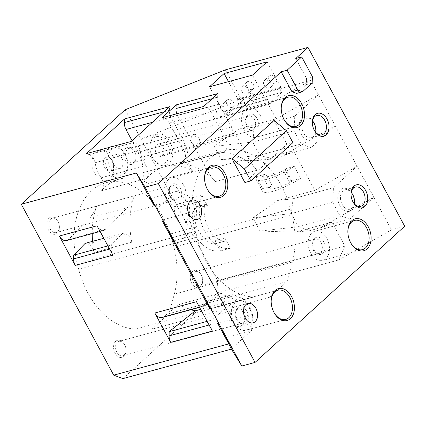 <?xml version="1.0" encoding="UTF-8"?>
<svg xmlns="http://www.w3.org/2000/svg" width="426" height="426" viewBox="0 0 426 426"><rect width="100%" height="100%" fill="white"/><g stroke="black" fill="none" stroke-linecap="round" stroke-linejoin="round"><path stroke-width="0.32" stroke-dasharray="2.13 1.6" d="M332.008 222.164L294.989 232.229L260.014 231.052L298.45 226.754L310.298 230.514L323.808 226.84L332.008 222.164L344.9 246.01L338.633 259.988L391.473 229.838L404.7 226.238M323.808 226.84L322.322 226.648L349.73 219.198L339.826 215.503L332.701 202.334L333.462 187.749L357.089 166.246L373.852 197.249L322.322 226.648M349.73 219.198L373.852 197.249L391.473 229.838M260.014 231.052L252.895 217.883L277.795 200.433L293.109 198.718L291.325 213.58L298.45 226.754L339.826 215.503M294.989 232.229L310.298 230.514M354.512 202.078A11.869 8.035 -105.2 0 1 354.512 202.478A11.869 8.035 -105.2 0 1 343.878 210.268A11.869 8.035 -105.2 0 1 338.952 192.142A11.869 8.035 -105.2 0 1 352.062 193.473A11.869 8.035 -105.2 0 1 352.265 193.819M225.333 69.869L241.233 99.279L310.676 80.402L357.089 166.246L314.814 190.369L293.328 150.623L256.308 160.687L221.334 159.516L214.214 146.342L239.114 128.892L276.139 118.827L268.401 104.519L141.097 139.132L125.191 109.722M246.776 86.377A4.654 3.238 -132.3 0 0 253.214 88.922A4.654 3.238 -132.3 0 0 252.474 83.299A4.654 3.238 -132.3 0 0 246.947 82.032A4.654 3.238 -132.3 0 0 246.776 86.377M269.259 80.264A4.654 3.238 -132.3 0 0 275.697 82.809A4.654 3.238 -132.3 0 0 274.962 77.186A4.654 3.238 -132.3 0 0 269.434 75.919A4.654 3.238 -132.3 0 0 269.259 80.264M344.9 246.01L217.595 280.617L141.097 139.132L241.233 99.279M277.795 200.433L314.814 190.369M294.233 166.332A30.257 7.29 151.6 0 1 255.973 179.154A30.257 7.29 151.6 0 1 256.101 176.699L265.813 174.058A2.327 0.559 -28.4 0 0 263.534 175.161A2.327 0.559 -28.4 0 0 262.533 176.289A2.327 0.559 -28.4 0 0 262.576 176.343A23.276 5.607 -28.4 0 0 283.359 170.693A2.327 0.559 -28.4 0 0 285.329 168.989A2.327 0.559 -28.4 0 0 284.52 168.973L294.233 166.332L300.681 178.254A30.257 7.29 151.6 0 1 262.421 191.077A30.257 7.29 151.6 0 1 262.549 188.622L272.262 185.981A2.327 0.559 -28.4 0 0 269.983 187.083A2.327 0.559 -28.4 0 0 268.976 188.212A2.327 0.559 -28.4 0 0 269.024 188.265A23.276 5.607 -28.4 0 0 289.808 182.616A2.327 0.559 -28.4 0 0 291.778 180.912A2.327 0.559 -28.4 0 0 290.969 180.896L300.681 178.254M256.101 176.699L262.549 188.622M191.897 198.015L197.419 208.229A2.327 1.576 74.8 0 0 195.571 207.111A2.327 1.576 74.8 0 0 194.575 208.474A26.38 17.855 74.8 0 0 213.82 244.066A2.327 1.576 74.8 0 0 214.342 244.05A2.327 1.576 74.8 0 0 214.965 240.679L220.487 250.893A33.361 22.583 -105.2 0 1 195.06 234.588A33.361 22.583 -105.2 0 1 191.897 198.015L201.817 195.321L207.34 205.534A2.327 1.576 74.8 0 0 205.492 204.411A2.327 1.576 74.8 0 0 204.496 205.779A26.38 17.855 74.8 0 0 223.741 241.372A2.327 1.576 74.8 0 0 224.257 241.356A2.327 1.576 74.8 0 0 224.885 237.985L230.407 248.198L220.487 250.893M122.949 378.607L216.946 293.067L338.633 259.988M216.946 293.067L217.595 280.617M252.895 217.883L291.325 213.58L332.701 202.334M293.109 198.718L333.462 187.749M354.315 203.793A10.011 6.773 -105.2 0 1 350.103 209.214A10.011 6.773 -105.2 0 1 341.471 202.909A10.011 6.773 -105.2 0 1 342.861 191.013A10.011 6.773 -105.2 0 1 344.852 189.9A10.011 6.773 -105.2 0 1 351.226 192.445M293.328 150.623L285.127 155.304L283.641 155.112L311.049 147.657L335.171 125.707L283.641 155.112M311.049 147.657L301.145 143.967L294.02 130.798L294.781 116.207L318.408 94.71L276.139 118.827M315.831 130.542A11.869 8.035 -105.2 0 1 315.831 130.942A11.869 8.035 -105.2 0 1 305.197 138.727A11.869 8.035 -105.2 0 1 300.271 120.606A11.869 8.035 -105.2 0 1 313.382 121.937A11.869 8.035 -105.2 0 1 313.584 122.278M310.676 80.402L268.401 104.519M281.756 92.367L238.773 104.05L226.648 115.084L269.637 103.396L281.756 92.367L279.61 88.39L236.622 100.078L237.857 98.954L228.496 81.638M312.46 76.781L306.512 78.4L295.766 58.527M306.512 78.4L306.188 84.625L296.539 93.4M244.886 182.509L286.938 144.244L274.046 120.398M241.579 91.1A4.654 3.238 -132.3 0 0 248.017 93.645A4.654 3.238 -132.3 0 0 247.282 88.022A4.654 3.238 -132.3 0 0 241.755 86.76A4.654 3.238 -132.3 0 0 241.579 91.1M264.067 84.992A4.654 3.238 -132.3 0 0 270.505 87.532A4.654 3.238 -132.3 0 0 269.764 81.909A4.654 3.238 -132.3 0 0 264.237 80.647A4.654 3.238 -132.3 0 0 264.067 84.992M49.086 218.112A8.845 5.985 74.8 0 0 47.265 226.723A8.845 5.985 74.8 0 0 52.733 234.028A8.845 5.985 74.8 0 0 59.395 227.575A8.845 5.985 74.8 0 0 57.574 220.865A8.845 5.985 74.8 0 0 49.086 218.112M192.387 271.538A8.845 5.985 74.8 0 0 190.566 280.148A8.845 5.985 74.8 0 0 196.035 287.449A8.845 5.985 74.8 0 0 202.696 280.995A8.845 5.985 74.8 0 0 200.87 274.291A8.845 5.985 74.8 0 0 192.387 271.538M125.771 148.333A8.845 5.985 74.8 0 0 123.95 156.944A8.845 5.985 74.8 0 0 129.419 164.244A8.845 5.985 74.8 0 0 136.075 157.79A8.845 5.985 74.8 0 0 134.254 151.086A8.845 5.985 74.8 0 0 125.771 148.333M115.707 341.317A8.845 5.985 74.8 0 0 113.88 349.932A8.845 5.985 74.8 0 0 119.349 357.233A8.845 5.985 74.8 0 0 126.011 350.779A8.845 5.985 74.8 0 0 124.19 344.07A8.845 5.985 74.8 0 0 115.707 341.317M95.685 152.583A15.363 10.4 -105.2 0 1 110.419 157.364A15.363 10.4 -105.2 0 1 113.588 169.015A15.363 10.4 -105.2 0 1 106.447 180.608A15.363 10.4 -105.2 0 1 94.609 173.126A15.363 10.4 -105.2 0 1 95.685 152.583M135.985 329.032L151.906 329.218L169.042 313.627L174.33 294.142A72.154 48.841 -105.2 0 0 173.888 247.117L172.392 241.249A72.154 48.841 74.8 0 0 105.893 182.749A72.154 48.841 74.8 0 0 77.244 263.497L78.735 269.365A72.154 48.841 -105.2 0 0 135.985 329.032L254.034 296.943L269.951 297.13L151.906 329.218M239.114 128.892L254.428 127.182L294.781 116.207M254.428 127.182L252.645 142.044L259.769 155.213L271.618 158.973L285.127 155.304M214.214 146.342L252.645 142.044L294.02 130.798M221.334 159.516L259.769 155.213L301.145 143.967M256.308 160.687L271.618 158.973M230.407 248.198A33.361 22.583 -105.2 0 1 204.981 231.888A33.361 22.583 -105.2 0 1 201.817 195.321M351.029 194.155A10.011 6.773 74.8 0 0 351.019 194.517A10.011 6.773 74.8 0 0 352.744 201.519A10.011 6.773 74.8 0 0 353.079 202.11A10.011 6.773 74.8 0 0 353.276 202.414M315.634 132.252A10.011 6.773 -105.2 0 1 311.427 137.678A10.011 6.773 -105.2 0 1 302.79 131.373A10.011 6.773 -105.2 0 1 304.18 119.472A10.011 6.773 -105.2 0 1 306.172 118.359A10.011 6.773 -105.2 0 1 312.546 120.904M238.773 104.05L236.622 100.078M223.267 112.235L224.502 111.106L267.485 99.423L266.25 100.547L223.267 112.235L209.512 86.797M226.648 115.084L224.502 111.106M269.637 103.396L267.485 99.423M237.857 98.954L280.846 87.266L267.091 61.829M280.846 87.266L279.61 88.39M266.25 100.547L252.496 75.109M218.671 323.212L252.458 314.026L244.444 299.206L232.261 294.664L212.808 312.37M210.401 308.461L244.444 299.206M162.801 219.875L196.583 210.694L188.574 195.875L176.391 191.333L156.938 209.033M154.531 205.13L188.574 195.875M226.983 104.386A4.654 3.238 -132.3 0 0 233.427 106.926A4.654 3.238 -132.3 0 0 232.687 101.303A4.654 3.238 -132.3 0 0 227.159 100.041A4.654 3.238 -132.3 0 0 226.983 104.386M249.471 98.273A4.654 3.238 -132.3 0 0 255.909 100.813A4.654 3.238 -132.3 0 0 255.174 95.195A4.654 3.238 -132.3 0 0 249.641 93.928A4.654 3.238 -132.3 0 0 249.471 98.273M163.93 111.82L169.372 110.339A9.308 6.299 74.8 0 0 170.964 117.278L183.239 139.984A27.93 18.904 74.8 0 0 183.239 139.984A7.45 5.043 74.8 0 0 184.421 143.573A7.45 5.043 74.8 0 0 185.614 145.287L140.644 157.513A27.93 18.904 -105.2 0 1 143.056 172.658A9.308 6.299 -105.2 0 0 148.317 183.398A72.154 48.841 -105.2 0 0 119.45 179.064L105.893 182.749M131.448 141.379L134.158 142.385A9.308 6.299 74.8 0 1 140.01 150.527A29.096 19.692 74.8 0 0 146.102 165.565A9.308 6.299 74.8 0 1 146.496 178.515A72.154 48.841 -105.2 0 1 164.42 166.838A72.154 48.841 -105.2 0 1 193.287 171.172A9.308 6.299 74.8 0 1 188.026 160.432A27.93 18.904 74.8 0 0 185.614 145.287M169.372 110.339L169.564 106.692M152.646 157.668A16.294 11.028 74.8 0 0 153.195 158.626A16.294 11.028 74.8 0 0 171.193 160.458A16.294 11.028 74.8 0 0 164.431 135.58A16.294 11.028 74.8 0 0 149.835 146.267A16.294 11.028 74.8 0 0 152.646 157.668M86.478 153.6L89.183 154.611A9.308 6.299 -105.2 0 1 95.035 162.753A29.096 19.692 -105.2 0 0 101.132 177.791A9.308 6.299 -105.2 0 1 101.526 190.741A72.154 48.841 -105.2 0 1 119.45 179.064M140.644 157.513A7.45 5.043 -105.2 0 1 139.451 155.799A7.45 5.043 -105.2 0 1 138.274 152.22A27.93 18.904 -105.2 0 1 138.274 152.22L132.092 140.788M114.322 146.033A16.294 11.028 -105.2 0 1 124.44 153.174A16.294 11.028 -105.2 0 1 124.988 154.132A16.294 11.028 -105.2 0 1 127.8 165.533A16.294 11.028 -105.2 0 1 110.808 174.218A16.294 11.028 -105.2 0 1 109.972 147.215M212.207 98.694L217.649 97.213A9.308 6.299 74.8 0 0 219.241 104.152L231.52 126.873A7.45 5.043 74.8 0 0 232.697 130.447A7.45 5.043 74.8 0 0 234.891 133.104L248.64 158.531A46.551 31.508 74.8 0 0 257 170.262A72.154 48.841 74.8 0 0 221.866 152.545A9.308 6.299 74.8 0 0 223.048 152.396A9.308 6.299 74.8 0 0 225.556 138.908L210.875 111.761A9.308 6.299 74.8 0 0 206.392 107.459L203.681 106.452M217.649 97.213L217.84 93.566M162.018 117.778L164.729 118.785A9.308 6.299 -105.2 0 1 169.213 123.087L183.894 150.234A9.308 6.299 -105.2 0 1 181.385 163.722A9.308 6.299 -105.2 0 1 180.203 163.872A72.154 48.841 -105.2 0 1 215.338 181.588A46.551 31.508 -105.2 0 1 206.977 169.857L193.228 144.43A7.45 5.043 -105.2 0 1 191.034 141.773A7.45 5.043 -105.2 0 1 189.858 138.2L177.573 115.478A9.308 6.299 -105.2 0 1 176.801 113.758M306.188 84.625L312.141 83.006M281.24 108.289A15.128 10.24 74.8 0 0 281.229 108.566A15.128 10.24 74.8 0 0 283.838 119.152A15.128 10.24 74.8 0 0 284.35 120.041A15.128 10.24 74.8 0 0 284.499 120.281M186.071 221.957A10.011 6.773 -105.2 0 1 184.075 223.07A10.011 6.773 -105.2 0 1 174.42 210.795A10.011 6.773 -105.2 0 1 178.824 203.756A10.011 6.773 -105.2 0 1 187.461 210.061A10.011 6.773 -105.2 0 1 186.071 221.957M347.856 231.494A15.128 10.24 74.8 0 0 347.85 231.771A15.128 10.24 74.8 0 0 350.454 242.357A15.128 10.24 74.8 0 0 350.965 243.246A15.128 10.24 74.8 0 0 351.115 243.486M204.555 178.068A15.128 10.24 74.8 0 0 204.549 178.35A15.128 10.24 74.8 0 0 207.158 188.931A15.128 10.24 74.8 0 0 207.67 189.826A15.128 10.24 74.8 0 0 207.813 190.06M271.17 301.273A15.128 10.24 74.8 0 0 271.165 301.555A15.128 10.24 74.8 0 0 273.774 312.136A15.128 10.24 74.8 0 0 274.285 313.03A15.128 10.24 74.8 0 0 274.435 313.264M236.829 326.209A10.011 6.773 74.8 0 0 239.945 326.407A10.011 6.773 74.8 0 0 243.858 314.968A10.011 6.773 74.8 0 0 234.694 307.087A10.011 6.773 74.8 0 0 232.702 308.2A10.011 6.773 74.8 0 0 230.642 317.95A10.011 6.773 74.8 0 0 236.829 326.209M312.349 122.619A10.011 6.773 74.8 0 0 312.338 122.981A10.011 6.773 74.8 0 0 314.063 129.983A10.011 6.773 74.8 0 0 314.399 130.569A10.011 6.773 74.8 0 0 314.596 130.878M292.891 142.625L286.938 144.244M53.793 232.436A7.45 5.043 -105.2 0 1 48.985 225.072A7.45 5.043 -105.2 0 1 52.206 218.208A7.45 5.043 -105.2 0 1 57.867 221.355A7.45 5.043 -105.2 0 1 58.122 221.792A7.45 5.043 -105.2 0 1 59.406 226.999A7.45 5.043 -105.2 0 1 56.115 232.58A7.45 5.043 -105.2 0 1 53.793 232.436M197.094 285.862A7.45 5.043 -105.2 0 1 192.28 278.498A7.45 5.043 -105.2 0 1 195.507 271.628A7.45 5.043 -105.2 0 1 201.168 274.775A7.45 5.043 -105.2 0 1 201.418 275.217A7.45 5.043 -105.2 0 1 202.701 280.425A7.45 5.043 -105.2 0 1 199.416 286.006A7.45 5.043 -105.2 0 1 197.094 285.862M126.889 159.212A7.45 5.043 -105.2 0 1 128.892 148.424A7.45 5.043 -105.2 0 1 134.552 151.571A7.45 5.043 -105.2 0 1 134.802 152.013A7.45 5.043 -105.2 0 1 136.086 157.221A7.45 5.043 -105.2 0 1 132.8 162.801A7.45 5.043 -105.2 0 1 130.478 162.657A7.45 5.043 -105.2 0 1 126.889 159.212M120.414 355.641A7.45 5.043 -105.2 0 1 115.6 348.276A7.45 5.043 -105.2 0 1 118.827 341.412A7.45 5.043 -105.2 0 1 124.483 344.559A7.45 5.043 -105.2 0 1 124.738 344.996A7.45 5.043 -105.2 0 1 126.021 350.209A7.45 5.043 -105.2 0 1 122.736 355.785A7.45 5.043 -105.2 0 1 120.414 355.641M105.233 157.966A7.215 4.883 -105.2 0 1 106.67 157.162A7.215 4.883 -105.2 0 1 112.15 160.213A7.215 4.883 -105.2 0 1 112.395 160.639A7.215 4.883 -105.2 0 1 113.641 165.682A7.215 4.883 -105.2 0 1 110.456 171.087A7.215 4.883 -105.2 0 1 104.226 166.545A7.215 4.883 -105.2 0 1 105.233 157.966M269.951 297.13L287.092 281.533L292.374 262.054A72.154 48.841 74.8 0 0 291.932 215.023L173.888 247.117M169.042 313.627L287.092 281.533M254.034 296.943A72.154 48.841 74.8 0 1 196.785 237.271L195.294 231.409A72.154 48.841 74.8 0 1 223.938 150.655A72.154 48.841 74.8 0 1 290.441 209.161L291.932 215.023M103.79 238.278L122.88 233.091L125.595 233.922A9.308 6.299 -105.2 0 1 131.762 242.186A72.154 48.841 -105.2 0 1 134.43 195.768A46.551 31.508 -105.2 0 1 127.23 207.67L106.516 229.012A9.308 6.299 -105.2 0 1 104.423 230.269A9.308 6.299 -105.2 0 1 97.037 225.791M85.184 243.337L87.9 244.173A9.308 6.299 -105.2 0 1 94.066 252.437A72.154 48.841 -105.2 0 1 92.549 241.334M92.218 233.592A72.154 48.841 -105.2 0 1 96.734 206.019A46.551 31.508 -105.2 0 1 89.535 217.915L127.23 207.67M190.805 309.734A72.154 48.841 -105.2 0 1 179.138 304.436L220.801 293.109A72.154 48.841 74.8 0 0 236.962 299.457L200.619 309.335M232.149 348.138L251.601 330.438L252.458 314.026M226.297 337.312L251.601 330.438M170.427 233.98L195.731 227.101L196.583 210.694M195.731 227.101L176.279 244.806M206.259 301.736L232.261 294.664M150.389 198.404L176.391 191.333M106.516 229.012L68.82 239.258L89.535 217.915M68.82 239.258A9.308 6.299 -105.2 0 1 66.728 240.52M122.88 233.091L111.367 244.95L111.308 248.64A9.308 6.299 -105.2 0 0 112.911 255.153M236.962 299.457L210.827 320.347L210.758 324.548A9.308 6.299 74.8 0 0 212.366 331.061M196.487 301.699A9.308 6.299 74.8 0 0 203.878 306.177A9.308 6.299 74.8 0 0 205.492 305.351L163.824 316.678L179.138 304.436M163.824 316.678A9.308 6.299 -105.2 0 1 162.215 317.508M205.492 305.351L220.801 293.109M217.09 113.385A4.654 3.238 -132.3 0 0 223.533 115.931A4.654 3.238 -132.3 0 0 222.793 110.307A4.654 3.238 -132.3 0 0 217.265 109.045A4.654 3.238 -132.3 0 0 217.09 113.385M239.577 107.277A4.654 3.238 -132.3 0 0 246.015 109.817A4.654 3.238 -132.3 0 0 245.275 104.194A4.654 3.238 -132.3 0 0 239.747 102.932A4.654 3.238 -132.3 0 0 239.577 107.277M246.521 126.692A7.45 5.043 -105.2 0 1 246.244 117.698A7.45 5.043 -105.2 0 1 248.528 115.904A7.45 5.043 -105.2 0 1 254.439 119.488A7.45 5.043 -105.2 0 1 252.437 130.276A7.45 5.043 -105.2 0 1 249.556 129.882A7.45 5.043 -105.2 0 1 246.521 126.692M234.891 133.104L193.228 144.43M231.52 126.873L189.858 138.2M183.244 140L138.274 152.22L183.239 139.984M152.226 156.992A13.967 9.452 74.8 0 0 152.7 157.812A13.967 9.452 74.8 0 0 168.126 159.383A13.967 9.452 74.8 0 0 162.333 138.061A13.967 9.452 74.8 0 0 149.819 147.22A13.967 9.452 74.8 0 0 152.226 156.992M125.404 154.808A13.967 9.452 -105.2 0 1 127.811 164.58A13.967 9.452 -105.2 0 1 115.302 173.744A13.967 9.452 -105.2 0 1 109.509 152.417A13.967 9.452 -105.2 0 1 124.935 153.988A13.967 9.452 -105.2 0 1 125.404 154.808M260.238 115.308A15.128 10.24 -105.2 0 1 259.184 135.537A15.128 10.24 -105.2 0 1 256.17 137.22A15.128 10.24 -105.2 0 1 242.314 125.308A15.128 10.24 -105.2 0 1 248.23 108.023A15.128 10.24 -105.2 0 1 260.238 115.308M326.854 238.512A15.128 10.24 -105.2 0 1 325.799 258.742A15.128 10.24 -105.2 0 1 322.786 260.424A15.128 10.24 -105.2 0 1 308.935 248.512A15.128 10.24 -105.2 0 1 314.846 231.227A15.128 10.24 -105.2 0 1 326.854 238.512M183.558 185.086A15.128 10.24 -105.2 0 1 182.498 205.321A15.128 10.24 -105.2 0 1 179.484 207.004A15.128 10.24 -105.2 0 1 165.634 195.092A15.128 10.24 -105.2 0 1 171.55 177.802A15.128 10.24 -105.2 0 1 183.558 185.086M250.174 308.291A15.128 10.24 -105.2 0 1 249.119 328.526A15.128 10.24 -105.2 0 1 246.1 330.209A15.128 10.24 -105.2 0 1 232.25 318.297A15.128 10.24 -105.2 0 1 238.166 301.006A15.128 10.24 -105.2 0 1 250.174 308.291M177.754 189.266A7.45 5.043 -105.2 0 1 175.752 200.055A7.45 5.043 -105.2 0 1 172.871 199.661A7.45 5.043 -105.2 0 1 169.559 187.483A7.45 5.043 -105.2 0 1 171.843 185.683A7.45 5.043 -105.2 0 1 177.754 189.266M321.055 242.692A7.45 5.043 -105.2 0 1 319.053 253.481A7.45 5.043 -105.2 0 1 316.172 253.087A7.45 5.043 -105.2 0 1 312.86 240.903A7.45 5.043 -105.2 0 1 315.144 239.108A7.45 5.043 -105.2 0 1 321.055 242.692M244.375 312.471A7.45 5.043 -105.2 0 1 242.367 323.265A7.45 5.043 -105.2 0 1 239.487 322.865A7.45 5.043 -105.2 0 1 236.174 310.687A7.45 5.043 -105.2 0 1 238.459 308.887A7.45 5.043 -105.2 0 1 244.375 312.471M121.82 158.073A7.215 4.883 -105.2 0 1 119.876 168.526A7.215 4.883 -105.2 0 1 113.273 162.844A7.215 4.883 -105.2 0 1 116.09 154.601A7.215 4.883 -105.2 0 1 121.82 158.073M210.827 320.347L207.116 321.353M107.906 245.893L111.367 244.95M256.899 118.343A8.845 5.985 -105.2 0 1 257.613 128.322A8.845 5.985 -105.2 0 1 251.1 130.686A8.845 5.985 -105.2 0 1 247.165 116.223A8.845 5.985 -105.2 0 1 256.899 118.343M156.31 153.275A6.284 4.255 74.8 0 0 161.3 156.299A6.284 4.255 74.8 0 0 163.754 149.121A6.284 4.255 74.8 0 0 157.998 144.174A6.284 4.255 74.8 0 0 156.31 153.275M323.515 241.547A8.845 5.985 -105.2 0 1 324.229 251.526A8.845 5.985 -105.2 0 1 317.716 253.891A8.845 5.985 -105.2 0 1 313.781 239.428A8.845 5.985 -105.2 0 1 323.515 241.547M180.214 188.127A8.845 5.985 -105.2 0 1 180.928 198.101A8.845 5.985 -105.2 0 1 174.415 200.47A8.845 5.985 -105.2 0 1 170.485 186.002A8.845 5.985 -105.2 0 1 180.214 188.127M246.835 311.331A8.845 5.985 -105.2 0 1 247.549 321.305A8.845 5.985 -105.2 0 1 241.031 323.675A8.845 5.985 -105.2 0 1 237.101 309.207A8.845 5.985 -105.2 0 1 246.835 311.331M192.019 143.567A6.284 4.255 -105.2 0 1 193.713 134.467A6.284 4.255 -105.2 0 1 199.464 139.414A6.284 4.255 -105.2 0 1 197.009 146.592A6.284 4.255 -105.2 0 1 192.019 143.567M265.813 174.058L272.262 185.981M207.34 205.534L197.419 208.229M284.52 168.973L290.969 180.896M224.885 237.985L214.965 240.679M262.576 176.343L269.024 188.265M204.496 205.779L194.575 208.474M283.359 170.693L289.808 182.616M223.741 241.372L213.82 244.066M89.183 154.611L134.158 142.385M164.729 118.785L206.392 107.459M292.374 262.054L174.33 294.142M290.441 209.161L172.392 241.249M195.294 231.409L77.244 263.497M193.287 171.172L148.317 183.398M146.496 178.515L101.526 190.741M221.866 152.545L180.203 163.872M257 170.262L215.338 181.588M131.762 242.186L94.066 252.437M134.43 195.768L96.734 206.019M196.785 237.271L78.735 269.365M109.636 249.093L111.308 248.64M210.758 324.548L209.086 325.001M188.026 160.432L143.056 172.658M146.102 165.565L101.132 177.791M140.01 150.527L95.035 162.753M152.375 122.331L170.964 117.278M177.573 115.478L219.241 104.152M248.64 158.531L206.977 169.857M225.556 138.908L183.894 150.234M210.875 111.761L169.213 123.087M87.9 244.173L125.595 233.922M352.462 194.128L352.062 193.473M354.523 201.716L354.512 202.478M246.947 82.032L241.755 86.76M253.214 88.922L248.017 93.645M269.434 75.919L264.237 80.647M275.697 82.809L270.505 87.532M262.533 176.289L268.976 188.212M255.973 179.154L262.421 191.077M205.492 204.411L195.571 207.111M285.329 168.989L291.778 180.912M224.257 241.356L214.342 244.05M350.103 209.214L360.689 206.338M344.852 189.9L355.433 187.019M313.781 122.587L313.382 121.937M315.842 130.18L315.831 130.942M284.35 120.041L284.648 120.531M281.229 108.566L281.24 107.996M192.051 200.161L178.824 203.756M197.302 219.475L184.075 223.07M350.965 243.246L351.264 243.736M347.85 231.771L347.856 231.201M207.67 189.826L207.968 190.31M204.549 178.35L204.56 177.775M274.285 313.03L274.584 313.515M271.165 301.555L271.176 300.985M247.921 303.493L234.694 307.087M253.172 322.807L239.945 326.407M314.399 130.569L314.798 131.219M312.338 122.981L312.349 122.219M353.079 202.11L353.479 202.76M351.019 194.517L351.029 193.755M57.867 221.355L57.574 220.865M59.406 226.999L59.395 227.575M201.168 274.775L200.87 274.291M202.701 280.425L202.696 280.995M134.552 151.571L134.254 151.086M136.086 157.221L136.075 157.79M124.483 344.559L124.19 344.07M126.021 350.209L126.011 350.779M112.15 160.213L110.419 157.364M113.641 165.682L113.588 169.015M223.938 150.655L164.42 166.838M311.427 137.678L322.008 134.797M306.172 118.359L316.752 115.483M104.423 230.269L100.094 231.446M199.549 307.359L203.878 306.177M227.159 100.041L217.265 109.045M233.427 106.926L223.533 115.931M249.641 93.928L239.747 102.932M255.909 100.813L246.015 109.817M248.528 115.904L128.892 148.424M252.437 130.276L132.8 162.801M152.7 157.812L153.195 158.626M149.819 147.22L149.835 146.267M124.935 153.988L124.44 153.174M127.811 164.58L127.8 165.533M223.048 152.396L181.385 163.722M287.912 97.234L248.23 108.023M295.846 126.431L256.17 137.22M354.528 220.439L314.846 231.227M362.462 249.641L322.786 260.424M211.227 167.019L171.55 177.802M219.166 196.216L179.484 207.004M277.843 290.223L238.166 301.006M285.782 319.42L246.1 330.209M171.843 185.683L52.206 218.208M175.752 200.055L56.115 232.58M315.144 239.108L195.507 271.628M319.053 253.481L199.416 286.006M238.459 308.887L118.827 341.412M242.367 323.265L122.736 355.785M116.09 154.601L106.67 157.162M119.876 168.526L110.456 171.087M249.556 129.882L251.1 130.686M246.244 117.698L247.165 116.223M172.871 199.661L174.415 200.47M169.559 187.483L170.485 186.002M316.172 253.087L317.716 253.891M312.86 240.903L313.781 239.428M239.487 322.865L241.031 323.675M236.174 310.687L237.101 309.207M193.713 134.467L157.998 144.174M197.009 146.592L161.3 156.299"/><path stroke-width="0.64" d="M352.265 193.819A11.869 8.035 -105.2 0 1 352.467 194.176A11.869 8.035 -105.2 0 1 354.512 202.078M307.998 47.392L225.333 69.869L125.191 109.722L21.3 204.262L136.373 172.977L145.117 187.174L158.344 183.579L281.171 71.808L287.124 70.189L301.72 56.908L295.766 58.527L307.998 47.392L404.7 226.238L255.046 362.425L241.819 366.019L231.409 349.123L122.949 378.607L113.705 375.157L228.773 343.878L217.739 323.462L225.599 337.504L232.149 348.138L241.819 366.019M351.226 192.445A10.011 6.773 -105.2 0 1 352.462 194.128A10.011 6.773 -105.2 0 1 352.797 194.714A10.011 6.773 -105.2 0 1 354.523 201.716A10.011 6.773 -105.2 0 1 354.315 203.793M313.584 122.278A11.869 8.035 -105.2 0 1 313.786 122.635A11.869 8.035 -105.2 0 1 315.831 130.542M209.512 86.797L252.496 75.109L267.091 61.829L224.108 73.517L209.512 86.797M169.564 106.692L131.448 141.379L86.478 153.6L124.594 118.918L169.564 106.692M217.84 93.566L203.681 106.452L162.018 117.778L176.178 104.892L217.84 93.566M291.916 91.681L297.87 90.062L302.492 91.782L296.539 93.4L291.916 91.681L281.171 71.808M255.046 362.425L158.344 183.579M301.651 103.577A16.523 11.188 -105.2 0 1 300.5 125.675A16.523 11.188 -105.2 0 1 284.648 120.531A16.523 11.188 -105.2 0 1 281.24 107.996A16.523 11.188 -105.2 0 1 288.919 95.525A16.523 11.188 -105.2 0 1 301.651 103.577M199.991 204.981A10.011 6.773 -105.2 0 1 197.302 219.475A10.011 6.773 -105.2 0 1 187.648 207.196A10.011 6.773 -105.2 0 1 192.051 200.161A10.011 6.773 -105.2 0 1 199.991 204.981M368.266 226.781A16.523 11.188 -105.2 0 1 367.116 248.88A16.523 11.188 -105.2 0 1 351.264 243.736A16.523 11.188 -105.2 0 1 347.856 231.201A16.523 11.188 -105.2 0 1 355.534 218.73A16.523 11.188 -105.2 0 1 368.266 226.781M224.971 173.355A16.523 11.188 -105.2 0 1 223.815 195.454A16.523 11.188 -105.2 0 1 207.968 190.31A16.523 11.188 -105.2 0 1 204.56 177.775A16.523 11.188 -105.2 0 1 212.239 165.304A16.523 11.188 -105.2 0 1 224.971 173.355M291.586 296.56A16.523 11.188 -105.2 0 1 290.431 318.659A16.523 11.188 -105.2 0 1 274.584 313.515A16.523 11.188 -105.2 0 1 271.176 300.985A16.523 11.188 -105.2 0 1 278.854 288.508A16.523 11.188 -105.2 0 1 291.586 296.56M255.866 308.312A10.011 6.773 -105.2 0 1 253.172 322.807A10.011 6.773 -105.2 0 1 250.051 322.615A10.011 6.773 -105.2 0 1 243.587 312.716A10.011 6.773 -105.2 0 1 247.921 303.493A10.011 6.773 -105.2 0 1 255.866 308.312M327.008 119.04A11.869 8.035 -105.2 0 1 326.183 134.914A11.869 8.035 -105.2 0 1 314.798 131.219A11.869 8.035 -105.2 0 1 312.349 122.219A11.869 8.035 -105.2 0 1 317.865 113.257A11.869 8.035 -105.2 0 1 327.008 119.04M365.689 190.582A11.869 8.035 -105.2 0 1 365.082 206.248A11.869 8.035 -105.2 0 1 353.479 202.76A11.869 8.035 -105.2 0 1 351.029 193.755A11.869 8.035 -105.2 0 1 353.905 186.183A11.869 8.035 -105.2 0 1 365.689 190.582M244.886 182.509L231.989 158.664L274.046 120.398L286.442 130.702L292.891 142.625L250.839 180.89L244.886 182.509M21.3 204.262L113.705 375.157M231.409 349.123L228.773 343.878M232.149 348.138L145.117 187.174M353.276 202.414A10.011 6.773 74.8 0 0 360.689 206.338A10.011 6.773 74.8 0 0 364.597 194.9A10.011 6.773 74.8 0 0 355.433 187.019A10.011 6.773 74.8 0 0 353.442 188.132A10.011 6.773 74.8 0 0 351.029 194.155M312.546 120.904A10.011 6.773 -105.2 0 1 313.781 122.587A10.011 6.773 -105.2 0 1 314.116 123.178A10.011 6.773 -105.2 0 1 315.842 130.18A10.011 6.773 -105.2 0 1 315.634 132.252M228.496 81.638L224.108 73.517M217.739 323.462L218.671 323.212M212.808 312.37L206.259 301.736L209.725 308.648L210.401 308.461M209.725 308.648L161.864 220.13L162.801 219.875M136.373 172.977L153.855 205.316L154.531 205.13M59.342 236.036L97.037 225.791L112.911 255.153L75.216 265.403L59.342 236.036A9.308 6.299 -105.2 0 0 66.728 240.52L100.094 231.446M199.549 307.359L162.215 317.508A9.308 6.299 -105.2 0 1 154.824 313.025L170.698 342.387A9.308 6.299 -105.2 0 1 169.095 335.874L169.165 331.673L195.294 310.783A72.154 48.841 -105.2 0 1 190.805 309.734M154.824 313.025L196.487 301.699L212.366 331.061L170.698 342.387M153.855 205.316L150.389 198.404L156.938 209.033M297.87 90.062L287.124 70.189M302.492 91.782L312.141 83.006L312.46 76.781L301.72 56.908M124.594 118.918L124.403 122.566A9.308 6.299 -105.2 0 0 125.989 129.504L132.092 140.788M109.972 147.215A16.294 11.028 -105.2 0 1 114.322 146.033M176.801 113.758A9.308 6.299 -105.2 0 1 175.986 108.539L176.178 104.892M284.499 120.281A15.128 10.24 74.8 0 0 295.846 126.431A15.128 10.24 74.8 0 0 298.86 124.749A15.128 10.24 74.8 0 0 300.964 106.761A15.128 10.24 74.8 0 0 287.912 97.234A15.128 10.24 74.8 0 0 281.24 108.289M351.115 243.486A15.128 10.24 74.8 0 0 362.462 249.641A15.128 10.24 74.8 0 0 365.481 247.959A15.128 10.24 74.8 0 0 367.579 229.965A15.128 10.24 74.8 0 0 354.528 220.439A15.128 10.24 74.8 0 0 347.856 231.494M207.813 190.06A15.128 10.24 74.8 0 0 219.166 196.216A15.128 10.24 74.8 0 0 222.18 194.533A15.128 10.24 74.8 0 0 224.284 176.545A15.128 10.24 74.8 0 0 211.227 167.019A15.128 10.24 74.8 0 0 204.555 178.068M274.435 313.264A15.128 10.24 74.8 0 0 285.782 319.42A15.128 10.24 74.8 0 0 288.796 317.737A15.128 10.24 74.8 0 0 290.899 299.75A15.128 10.24 74.8 0 0 277.843 290.223A15.128 10.24 74.8 0 0 271.17 301.273M314.596 130.878A10.011 6.773 74.8 0 0 322.008 134.797A10.011 6.773 74.8 0 0 324 133.684A10.011 6.773 74.8 0 0 325.389 121.788A10.011 6.773 74.8 0 0 316.752 115.483A10.011 6.773 74.8 0 0 314.761 116.596A10.011 6.773 74.8 0 0 312.349 122.619M231.989 158.664L244.391 168.968L250.839 180.89M244.391 168.968L286.442 130.702M92.549 241.334A72.154 48.841 -105.2 0 1 92.218 233.592M200.619 309.335L195.294 310.783M225.599 337.504L226.297 337.312M176.279 244.806L169.724 234.172L161.864 220.13M169.724 234.172L170.427 233.98M75.216 265.403A9.308 6.299 -105.2 0 1 73.613 258.886L73.671 255.195L107.906 245.893M103.79 238.278L85.184 243.337L73.671 255.195M207.116 321.353L169.165 331.673M124.403 122.566L163.93 111.82M175.986 108.539L212.207 98.694M73.613 258.886L109.636 249.093M209.086 325.001L169.095 335.874M125.989 129.504L152.375 122.331"/></g></svg>
